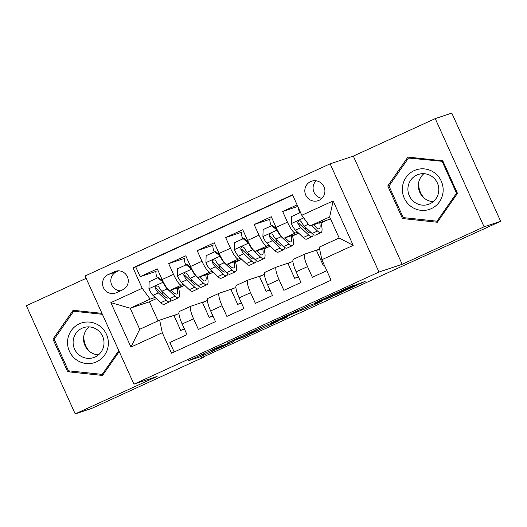 <?xml version="1.0" encoding="UTF-8"?>
<svg xmlns="http://www.w3.org/2000/svg" width="527" height="527" viewBox="0 0 527 527"><rect width="100%" height="100%" fill="white"/><g stroke="black" fill="none" stroke-linecap="round" stroke-linejoin="round"><path stroke-width="0.79" d="M223.046 344.902L188.692 360.626L200.471 356.707L233.639 341.608L216.874 348.788L229.093 342.886L210.826 350.804L223.046 344.902M310.64 181.578A10.27 10.026 -108.5 0 0 305.535 194.615A10.27 10.026 -108.5 0 0 319.085 200.293A10.27 10.026 -108.5 0 0 324.191 187.256A10.27 10.026 -108.5 0 0 310.64 181.578M316.075 180.781A10.27 10.026 -108.5 0 0 321.931 198.323M354.5 285.259L349.915 286.793L314.691 302.972L329.915 297.551L365.139 281.372L357.655 284.211L328.387 297.926L320.679 300.495L354.361 284.962M402.173 264.304L484.089 226.814L500.65 221.287L451.797 113.088L435.236 118.615L353.314 156.097L330.133 163.831L378.985 272.037L402.173 264.304L353.314 156.097M86.158 278.342L26.35 305.713L75.203 413.912L157.125 376.43L133.944 384.17L378.985 272.037M75.203 413.912L91.764 408.385L203.606 357.214L203.448 356.871M500.65 221.287L200.293 358.32L203.606 357.214M266.379 325.1L227.71 342.774L242.934 337.352L278.157 321.174L266.379 325.1M273.421 321.793L309.869 305.199L321.648 301.273L305.304 308.815L297.109 311.898L284.297 317.682L282.077 318.763L287.143 317.083L283.177 318.888L271.273 322.86L273.421 321.793M297.096 204.878L282.65 211.485L297.795 206.432M297.636 232.229L295.403 232.974A12.839 2.78 -114.6 0 1 287.472 222.163L276.069 227.381L271.253 216.702L254.159 224.528L270.041 219.225M269.145 245.266L266.906 246.017A12.839 2.78 -114.6 0 1 258.974 235.2L247.578 240.417L242.756 229.739L225.661 237.565L241.544 232.262M240.648 258.309L238.415 259.053A12.839 2.78 -114.6 0 1 230.483 248.237L219.087 253.454L214.265 242.782L197.17 250.602L213.053 245.299M212.157 271.346L209.917 272.09A12.839 2.78 -114.6 0 1 201.986 261.28L190.59 266.491L185.774 255.819L168.673 263.638L173.495 274.317A12.839 2.78 65.4 0 0 181.426 285.127L183.659 284.382M184.562 258.342L168.673 263.638M174.187 351.99L169.892 342.478L186.986 334.658L182.171 323.98A12.839 2.78 65.4 0 1 179.476 311.424A12.839 2.78 65.4 0 1 179.536 311.398M205.24 301.411L190.932 306.187A12.839 2.78 65.4 0 0 190.873 306.207A12.839 2.78 65.4 0 0 193.567 318.769L198.383 329.441L215.484 321.622L210.662 310.943A12.839 2.78 65.4 0 1 207.967 298.387A12.839 2.78 65.4 0 1 208.027 298.361M233.738 288.374L219.43 293.144A12.839 2.78 -114.6 0 0 219.364 293.17A12.839 2.78 -114.6 0 0 222.058 305.726L226.88 316.404L243.975 308.578L239.153 297.907A12.839 2.78 65.4 0 1 236.465 285.351A12.839 2.78 65.4 0 1 236.524 285.324M262.229 275.331L247.921 280.107A12.839 2.78 -114.6 0 0 247.861 280.133A12.839 2.78 -114.6 0 0 250.556 292.689L255.371 303.368L272.466 295.542L267.65 284.87A12.839 2.78 65.4 0 1 264.956 272.307A12.839 2.78 65.4 0 1 265.015 272.288M290.726 262.294L276.411 267.07A12.839 2.78 -114.6 0 0 276.352 267.097A12.839 2.78 -114.6 0 0 279.046 279.653L283.869 290.324L300.963 282.505L296.141 271.827A12.839 2.78 65.4 0 1 293.453 259.271A12.839 2.78 65.4 0 1 293.513 259.244M276.069 227.381A12.839 2.78 65.4 0 0 284 238.191L298.743 233.27M247.578 240.417A12.839 2.78 65.4 0 0 255.509 251.227L270.252 246.313M219.087 253.454A12.839 2.78 65.4 0 0 227.018 264.271L241.755 259.35M190.59 266.491A12.839 2.78 65.4 0 0 198.521 277.307L213.264 272.387M116.368 292.702L122.633 289.837A9.947 9.71 -108.5 0 0 127.574 277.202A9.947 9.71 -108.5 0 0 114.451 271.701L108.18 274.574A9.947 9.71 -108.5 0 0 103.239 287.202A9.947 9.71 -108.5 0 0 116.368 292.702M330.133 163.831L85.084 275.964L133.944 384.17M301.787 215.266L333.13 200.925L353.195 245.378L321.852 259.719L319.224 247.137L339.171 238.013L329.658 216.953L309.718 226.083L301.787 215.266L292.538 194.799L132.975 267.815L142.218 288.282L150.149 299.099L155.169 297.419M321.852 259.719L331.094 280.193L171.532 353.202L162.29 332.735L130.946 347.076L110.874 302.623L142.218 288.282M319.217 249.258L304.909 254.034A12.839 2.78 -114.6 0 0 304.85 254.054L293.453 259.271M292.669 195.082L135.755 266.886L140.182 276.682L157.277 268.856L162.099 279.534A12.839 2.78 65.4 0 0 170.03 290.344L184.766 285.423M304.85 254.054A12.839 2.78 -114.6 0 0 307.537 266.616L312.359 277.288L326.806 270.68M201.986 261.28L197.17 250.602M230.483 248.237L225.661 237.565M258.974 235.2L254.159 224.528M287.472 222.163L282.65 211.485M309.718 226.083L330.548 218.929M150.149 299.099L130.202 308.223L139.714 329.276L159.655 320.152L162.29 332.735M156.427 298.605L149.411 301.813L130.202 308.223L110.874 302.623M176.749 314.448L159.655 320.152M484.089 226.814L435.236 118.615M149.411 301.813L158.034 320.897M292.538 235.971L297.584 233.659M264.047 249.007L269.086 246.695M235.549 262.044L240.595 259.739M207.058 275.081L212.098 272.775M178.561 288.124L183.607 285.812M321.029 222.928L326.075 220.622M156.064 271.379L140.182 276.682M135.755 266.886L132.975 267.815M184.516 329.184L180.702 330.462L174.029 315.693L178.923 313.453M180.702 330.462L184.338 328.795M213.013 316.147L209.193 317.419L202.526 302.656L207.414 300.416M209.193 317.419L212.836 315.752M241.504 303.111L237.684 304.382L231.017 289.613L235.912 287.38M237.684 304.382L241.326 302.715M269.995 290.067L266.181 291.345L259.515 276.576L264.402 274.336M266.181 291.345L269.824 289.679M248.915 243.178L248.665 243.257A8.504 1.838 65.4 0 0 252.696 249.712L260.522 257.084A24.552 5.316 65.4 0 0 263.987 258.665A24.552 5.316 65.4 0 0 263.895 248.434L264.119 248.355M298.493 277.031L294.672 278.309L288.005 263.54L292.893 261.3M294.672 278.309L298.315 276.642M277.406 230.141L277.162 230.22A8.504 1.838 65.4 0 0 281.187 236.676L289.013 244.047A24.552 5.316 65.4 0 0 292.485 245.628A24.552 5.316 65.4 0 0 292.386 235.391L292.61 235.319M324.204 264.923L323.17 265.265L316.496 250.503L319.625 249.067M323.17 265.265L324.158 264.817M139.714 329.276L130.946 347.076M333.13 200.925L329.658 216.953M353.195 245.378L339.171 238.013M118.568 270.845L116.46 271.807A9.947 9.71 -108.5 0 0 120.531 290.799M101.968 313.348L73.108 310.278L52.963 339.151L67.68 371.739L102.534 375.448L119.207 351.542M442.759 160.788L407.905 157.079L387.767 185.952L402.483 218.54L437.331 222.249L457.476 193.376L442.759 160.788M102.666 374.242L103.332 374.308M75.091 310.489L74.827 310.871M70.005 370.962L67.68 371.739M54.617 338.604L52.963 339.151M409.894 157.29L409.631 157.665M437.469 221.037L438.128 221.109M404.802 217.763L402.483 218.54M389.42 185.399L387.767 185.952M233.916 339.981L242.69 337.3L256.267 330.943L249.007 333.341L233.876 339.889M292.189 313.539L277.024 320.429L292.755 313.697L294.975 312.616L292.063 313.262M163.429 282.294L157.698 277.828L149.148 281.741L148.937 288.895A8.504 1.838 65.4 0 0 152.968 295.351L160.794 302.722A24.552 5.316 65.4 0 0 164.259 304.296L169.674 301.819A24.552 5.316 65.4 0 0 170.722 299.593M163.1 294.87A20.382 4.407 65.4 0 0 162.415 291.886M157.23 278.039A10.112 2.187 -114.6 0 1 156.328 271.115A10.112 2.187 -114.6 0 1 156.374 271.095L156.328 271.115M163.186 282.373A8.504 1.838 65.4 0 0 167.211 288.829L175.043 296.2A24.552 5.316 65.4 0 0 178.508 297.781A24.552 5.316 65.4 0 0 178.416 287.544M171.058 290.002L173.897 292.676A20.382 4.407 65.4 0 0 176.776 293.987A20.382 4.407 65.4 0 0 177.263 287.926M157.698 277.828L158.555 277.538L162.817 281.069M178.508 297.781L173.093 300.258A24.552 5.316 -114.6 0 1 169.628 298.677L161.802 291.306A8.504 1.838 -114.6 0 1 158.844 287.017L157.916 286.115L156.447 285.996L155.307 287.116L155.425 288.579A8.504 1.838 65.4 0 0 158.383 292.867L166.209 300.245A24.552 5.316 65.4 0 0 169.674 301.819M168.436 297.557A20.382 4.407 -114.6 0 1 167.942 298.025A20.382 4.407 -114.6 0 1 165.063 296.714L157.23 289.343A4.335 0.935 -114.6 0 1 156.381 288.262L155.425 288.579M171.927 290.825A20.382 4.407 65.4 0 0 171.723 289.778M89.511 351.437A20.059 19.578 71.5 0 1 84.024 334.994M79.366 323.809A20.863 20.362 -108.5 0 0 69.432 351.292A20.863 20.362 -108.5 0 0 96.533 361.825A20.863 20.362 -108.5 0 0 106.474 334.342A20.863 20.362 -108.5 0 0 79.366 323.809M82.06 328.229A15.797 15.415 -108.5 0 0 74.215 348.275A15.797 15.415 -108.5 0 0 93.556 357.602A15.797 15.415 -108.5 0 0 95.051 357.01A15.797 15.415 -108.5 0 0 102.897 336.964A15.797 15.415 -108.5 0 0 83.556 327.636A15.797 15.415 -108.5 0 0 82.06 328.229M89.103 326.878A15.797 15.415 -108.5 0 0 84.373 344.012A15.797 15.415 -108.5 0 0 98.444 354.869M118.792 350.613L102.205 374.394L68.438 370.797L54.182 339.223L73.694 311.246L102.396 314.303M103.595 373.933L102.205 374.394M75.756 310.561L73.694 311.246M424.314 198.231A20.059 19.578 71.5 0 1 418.767 182.342A20.059 19.578 71.5 0 1 418.827 181.795M402.424 187.454A20.863 20.362 -108.5 0 0 420.928 210.319A20.863 20.362 -108.5 0 0 443.082 191.782A20.863 20.362 -108.5 0 0 424.578 168.917A20.863 20.362 -108.5 0 0 402.424 187.454M407.964 187.777A15.797 15.415 -108.5 0 0 428.359 204.397A15.797 15.415 -108.5 0 0 438.747 191.057A15.797 15.415 -108.5 0 0 418.359 174.437A15.797 15.415 -108.5 0 0 407.964 187.777M423.906 173.679A15.797 15.415 -108.5 0 0 418.405 184.292A15.797 15.415 -108.5 0 0 433.247 201.67M442.265 161.644L456.52 193.218L437.008 221.195L403.241 217.598L388.985 186.024L408.497 158.047L443.029 161.387M457.284 192.961L456.52 193.218M438.392 220.727L437.008 221.195M410.553 157.356L408.497 158.047M191.927 269.251L186.189 264.791L177.639 268.704L177.434 275.852A8.504 1.838 65.4 0 0 181.459 282.307L189.285 289.679A24.552 5.316 65.4 0 0 192.757 291.26L198.172 288.783A24.552 5.316 65.4 0 0 199.219 286.556M191.591 281.826A20.382 4.407 65.4 0 0 190.906 278.842M185.728 265.002A10.112 2.187 -114.6 0 1 184.819 258.078A10.112 2.187 -114.6 0 1 184.872 258.059L184.819 258.078M191.683 269.337A8.504 1.838 65.4 0 0 195.708 275.792L203.534 283.164A24.552 5.316 65.4 0 0 206.999 284.738A24.552 5.316 65.4 0 0 206.907 274.508M199.549 276.965L202.388 279.639A20.382 4.407 65.4 0 0 205.267 280.944A20.382 4.407 65.4 0 0 205.761 274.89M186.189 264.791L187.052 264.501L191.314 268.032M206.999 284.738L201.591 287.215A24.552 5.316 -114.6 0 1 198.119 285.641L190.293 278.269A8.504 1.838 -114.6 0 1 187.335 273.981L185.8 272.881L184.582 273.124L183.798 274.08L183.916 275.542A8.504 1.838 65.4 0 0 186.874 279.83L194.7 287.202A24.552 5.316 65.4 0 0 198.172 288.783M196.933 284.521A20.382 4.407 -114.6 0 1 196.433 284.988A20.382 4.407 -114.6 0 1 193.554 283.678L185.728 276.306A4.335 0.935 -114.6 0 1 184.872 275.226L183.916 275.542M200.425 277.788A20.382 4.407 65.4 0 0 200.214 276.741M220.418 256.214L214.68 251.754L206.136 255.661L205.925 262.815A8.504 1.838 65.4 0 0 209.957 269.271L217.783 276.642A24.552 5.316 65.4 0 0 221.248 278.223L226.663 275.746A24.552 5.316 65.4 0 0 227.71 273.52M220.082 268.79A20.382 4.407 65.4 0 0 219.397 265.806M214.219 251.965A10.112 2.187 -114.6 0 1 213.316 245.042A10.112 2.187 -114.6 0 1 213.363 245.022L213.316 245.042M220.174 256.293A8.504 1.838 65.4 0 0 224.199 262.749L232.032 270.127A24.552 5.316 65.4 0 0 235.497 271.701A24.552 5.316 65.4 0 0 235.398 261.471M228.046 263.928L230.879 266.596A20.382 4.407 65.4 0 0 233.757 267.907A20.382 4.407 65.4 0 0 234.251 261.853M214.68 251.754L215.543 251.465L219.805 254.989M235.497 271.701L230.082 274.178A24.552 5.316 -114.6 0 1 226.617 272.604L218.784 265.226A8.504 1.838 -114.6 0 1 215.833 260.937L214.904 260.035L213.435 259.923L212.295 261.043L212.414 262.505A8.504 1.838 65.4 0 0 215.365 266.794L223.198 274.165A24.552 5.316 65.4 0 0 226.663 275.746M225.424 271.477A20.382 4.407 -114.6 0 1 224.924 271.952A20.382 4.407 -114.6 0 1 222.051 270.641L214.219 263.269A4.335 0.935 -114.6 0 1 213.363 262.189L212.414 262.505M228.916 264.745A20.382 4.407 65.4 0 0 228.705 263.704M248.665 243.257L243.178 238.711L234.627 242.624L234.423 249.778A8.504 1.838 65.4 0 0 238.448 256.234L246.274 263.605A24.552 5.316 65.4 0 0 249.745 265.186L255.154 262.709A24.552 5.316 65.4 0 0 256.208 260.476M248.579 255.753A20.382 4.407 65.4 0 0 247.894 252.769M242.716 238.922A10.112 2.187 -114.6 0 1 241.807 232.005A10.112 2.187 -114.6 0 1 241.86 231.985L241.807 232.005M256.537 250.885L259.376 253.559A20.382 4.407 65.4 0 0 262.255 254.87A20.382 4.407 65.4 0 0 262.742 248.816M243.178 238.711L244.041 238.428L248.296 241.952M263.987 258.665L258.573 261.142A24.552 5.316 -114.6 0 1 255.108 259.561L247.282 252.189A8.504 1.838 -114.6 0 1 244.324 247.901L242.789 246.807L241.57 247.044L240.786 248L240.905 249.469A8.504 1.838 65.4 0 0 243.863 253.757L251.689 261.128A24.552 5.316 65.4 0 0 255.154 262.709M253.915 258.441A20.382 4.407 -114.6 0 1 253.421 258.915A20.382 4.407 -114.6 0 1 250.542 257.604L242.716 250.226A4.335 0.935 -114.6 0 1 241.86 249.146L240.905 249.469M257.413 251.708A20.382 4.407 65.4 0 0 257.202 250.668M277.162 230.22L271.668 225.675L263.125 229.588L262.914 236.742A8.504 1.838 65.4 0 0 266.939 243.191L274.771 250.569A24.552 5.316 65.4 0 0 278.236 252.143L283.651 249.666A24.552 5.316 65.4 0 0 284.699 247.44M277.07 242.716A20.382 4.407 65.4 0 0 276.385 239.726M271.207 225.885A10.112 2.187 -114.6 0 1 270.305 218.962A10.112 2.187 -114.6 0 1 270.351 218.942L270.305 218.962M285.028 237.848L287.867 240.523A20.382 4.407 65.4 0 0 290.746 241.834A20.382 4.407 65.4 0 0 291.24 235.773M271.668 225.675L272.531 225.385L276.794 228.916M292.485 245.628L287.07 248.105A24.552 5.316 -114.6 0 1 283.605 246.524L275.773 239.153A8.504 1.838 -114.6 0 1 272.821 234.864L271.892 233.962L270.423 233.843L269.284 234.963L269.402 236.425A8.504 1.838 65.4 0 0 272.354 240.714L280.186 248.092A24.552 5.316 65.4 0 0 283.651 249.666M282.413 245.404A20.382 4.407 -114.6 0 1 281.912 245.872A20.382 4.407 -114.6 0 1 279.033 244.561L271.207 237.19A4.335 0.935 -114.6 0 1 270.351 236.109L269.402 236.425M285.904 238.672A20.382 4.407 65.4 0 0 285.693 237.624M300.851 213.204L300.166 212.638L291.615 216.551L291.405 223.698A8.504 1.838 65.4 0 0 295.436 230.154L303.262 237.525A24.552 5.316 65.4 0 0 306.727 239.106L312.142 236.63A24.552 5.316 65.4 0 0 313.19 234.403M305.568 229.673A20.382 4.407 65.4 0 0 304.883 226.689M299.705 212.849A10.112 2.187 -114.6 0 1 298.374 207.717M311.609 225.451L317.511 231.01A24.552 5.316 65.4 0 0 320.976 232.585A24.552 5.316 65.4 0 0 320.884 222.354M313.525 224.812L316.365 227.486A20.382 4.407 65.4 0 0 319.243 228.79A20.382 4.407 65.4 0 0 319.731 222.737M320.976 232.585L315.561 235.062A24.552 5.316 -114.6 0 1 312.096 233.487L304.27 226.116A8.504 1.838 -114.6 0 1 301.312 221.827L300.383 220.918L298.914 220.806L297.775 221.926L297.893 223.389A8.504 1.838 65.4 0 0 300.851 227.677L308.677 235.049A24.552 5.316 65.4 0 0 312.142 236.63M310.904 232.367A20.382 4.407 -114.6 0 1 310.41 232.835A20.382 4.407 -114.6 0 1 307.531 231.524L299.705 224.153A4.335 0.935 -114.6 0 1 298.849 223.073L297.893 223.389M314.402 225.635A20.382 4.407 65.4 0 0 314.191 224.588M300.166 212.638L300.542 212.513M295.403 232.974L284 238.191M266.906 246.017L255.509 251.227M238.415 259.053L227.018 264.271M209.917 272.09L198.521 277.307M181.426 285.127L170.03 290.344M193.567 318.769L182.171 323.98M307.537 266.616L296.141 271.827M279.046 279.653L267.65 284.87M250.556 292.689L239.153 297.907M222.058 305.726L210.662 310.943M173.495 274.317L162.099 279.534M116.46 271.807L108.18 274.574M116.368 271.062L114.451 271.701M203.317 353.874L203.916 355.211M199.898 355.435L200.471 356.707M239.298 338.433L239.489 338.854M255.562 329.968L256.023 330.996M304.705 307.478L305.304 308.815M301.286 309.046L301.859 310.311M296.76 311.114L297.109 311.898M282.986 318.466L283.177 318.888M294.652 312.083L294.903 312.636M340.165 291.253L340.376 291.727M336.746 292.821L336.931 293.223M326.279 298.631L326.47 299.053M163.047 282.261L148.943 288.71M161.078 279.626L161.96 279.224M166.209 300.245L160.794 302.722M175.043 296.2L169.628 298.677M158.383 292.867L152.968 295.351M167.211 288.829L161.802 291.306M191.545 269.218L177.441 275.674M189.575 266.59L190.451 266.188M194.7 287.202L189.285 289.679M203.534 283.164L198.119 285.641M186.874 279.83L181.459 282.307M195.708 275.792L190.293 278.269M220.036 256.181L205.932 262.637M218.066 253.553L218.949 253.151M223.198 274.165L217.783 276.642M232.032 270.127L226.617 272.604M215.365 266.794L209.957 269.271M224.199 262.749L218.784 265.226M248.527 243.145L234.423 249.6M246.557 240.516L247.44 240.108M251.689 261.128L246.274 263.605M260.522 257.084L255.108 259.561M243.863 253.757L238.448 256.234M252.696 249.712L247.282 252.189M277.024 230.108L262.92 236.557M275.054 227.473L275.937 227.071M280.186 248.092L274.771 250.569M289.013 244.047L283.605 246.524M272.354 240.714L266.939 243.191M281.187 236.676L275.773 239.153M303.71 217.895L291.411 223.52M308.677 235.049L303.262 237.525M317.511 231.01L312.096 233.487M300.851 227.677L295.436 230.154M308.361 224.238L304.27 226.116M190.873 306.207L179.476 311.424M219.364 293.17L207.967 298.387M247.861 280.133L236.465 285.351M276.352 267.097L264.956 272.307M255.779 329.869L256.267 330.943M294.718 312.05L294.975 312.616"/></g></svg>

